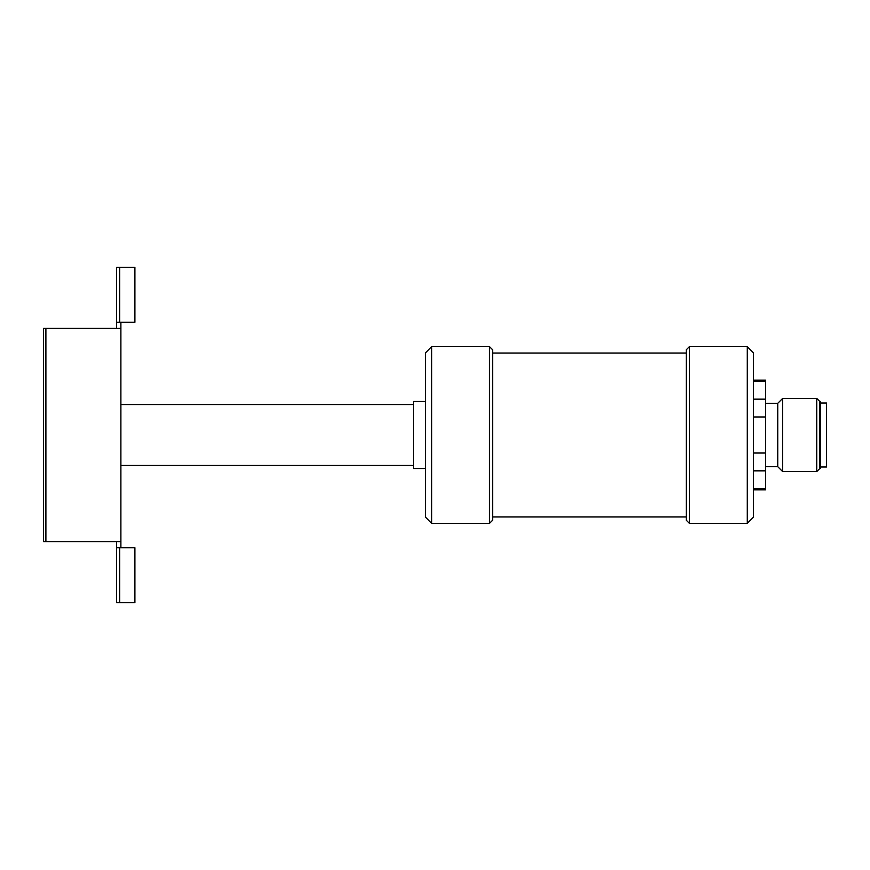 <?xml version="1.0" encoding="UTF-8"?>
<svg xmlns="http://www.w3.org/2000/svg" width="870" height="870" viewBox="0 0 870 870"><rect width="100%" height="100%" fill="white"/><g stroke="black" fill="none" stroke-linecap="round" stroke-linejoin="round"><path stroke-width="1.3" d="M413.37 465.472L120.886 465.472L120.886 404.528L413.37 404.528M489.538 346.641L492.583 349.696L492.583 520.303L489.538 523.359L489.538 346.641L431.65 346.641L431.65 523.359L489.538 523.359M431.65 346.641L425.56 352.741L425.56 517.258L431.65 523.359M425.56 468.517L413.37 468.517L413.37 401.483L425.56 401.483M120.886 547.73L120.886 322.27M116.623 328.371L116.623 267.427L134.904 267.427L134.904 322.27L116.623 322.27L116.623 267.427M116.623 541.629L116.623 602.573L116.623 547.73L119.668 547.73L119.668 602.573L116.623 602.573M45.892 328.371L43.5 328.371L43.5 541.629L45.892 541.629L45.892 328.371L120.886 328.371M120.886 541.629L45.892 541.629M119.668 602.573L134.904 602.573L134.904 547.73L119.668 547.73M747.286 346.641L747.286 523.359L753.376 517.258L753.376 352.741L747.286 346.641L689.399 346.641L689.399 523.359L686.354 520.303L686.354 349.696L689.399 346.641M753.376 470.844L765.567 470.844L765.567 489.843L753.376 489.843M753.376 453.02L765.567 453.02L765.567 470.844M753.376 488.864L765.567 488.864M753.376 416.98L765.567 416.98L765.567 453.02M753.376 399.156L765.567 399.156L765.567 416.98M753.376 381.136L765.567 381.136L765.567 399.156M753.376 380.157L765.567 380.157L765.567 381.136M765.567 403.31L777.758 403.31L777.758 466.69L782.63 471.562L816.756 471.562L816.756 398.438L782.63 398.438L782.63 471.562M765.567 466.69L777.758 466.69M816.756 398.438L819.801 401.483L819.801 468.517L816.756 471.562M819.801 401.483L820.41 401.483L820.41 468.517L819.801 468.517M820.41 403.006L826.5 403.006L826.5 466.994L820.41 466.994M119.668 322.27L119.668 267.427M492.583 516.954L686.354 516.954M492.583 353.046L686.354 353.046M747.286 523.359L689.399 523.359M777.758 403.31L782.63 398.438"/></g></svg>
